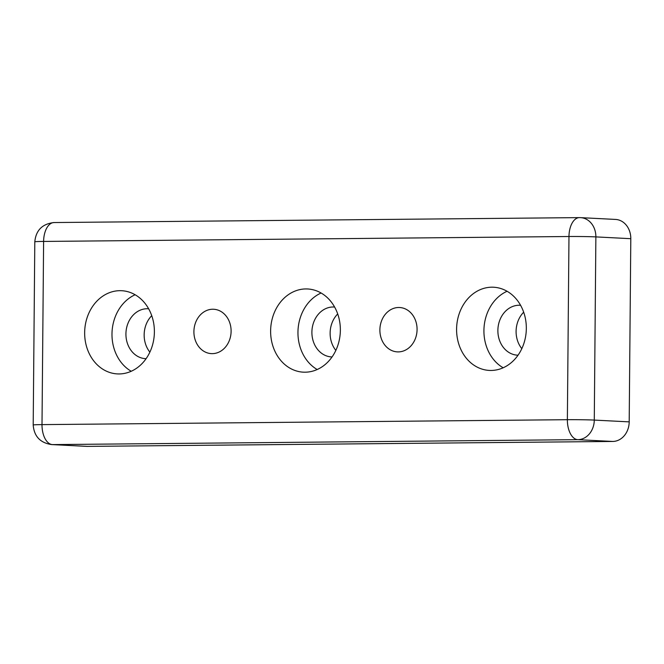<?xml version="1.0" encoding="UTF-8"?>
<svg xmlns="http://www.w3.org/2000/svg" width="664" height="664" viewBox="0 0 664 664"><rect width="100%" height="100%" fill="white"/><g stroke="black" fill="none" stroke-linecap="round" stroke-linejoin="round"><path stroke-width="1" d="M523.68 312.196A24.991 20.908 -87.1 0 0 516.094 331.353A24.991 20.908 -87.1 0 0 521.813 348.65M518.036 355.198A24.991 20.908 92.9 0 1 517.522 355.182A24.991 20.908 92.9 0 1 497.875 330.415A24.991 20.908 92.9 0 1 520.07 305.266A24.991 20.908 92.9 0 1 520.584 305.299M503.171 367.781A41.649 34.852 92.9 0 1 483.923 330.547A41.649 34.852 92.9 0 1 507.08 291.264M456.591 329.153A41.649 34.852 92.9 0 1 493.593 287.23A41.649 34.852 92.9 0 1 526.328 328.497A41.649 34.852 92.9 0 1 489.335 370.421A41.649 34.852 92.9 0 1 456.591 329.153M317.201 369.524A41.649 34.852 92.9 0 1 297.953 332.291A41.649 34.852 92.9 0 1 321.11 293.007M270.621 330.896A41.649 34.852 92.9 0 1 307.615 288.973A41.649 34.852 92.9 0 1 340.358 330.24A41.649 34.852 92.9 0 1 305.125 372.197A41.649 34.852 92.9 0 1 303.365 372.164A41.649 34.852 92.9 0 1 270.621 330.896M379.883 329.867A22.211 18.584 -87.1 0 0 397.338 351.878A22.211 18.584 -87.1 0 0 417.075 329.518A22.211 18.584 -87.1 0 0 399.62 307.515A22.211 18.584 -87.1 0 0 379.883 329.867M337.71 313.939A24.991 20.908 -87.1 0 0 330.124 333.096A24.991 20.908 -87.1 0 0 335.843 350.393M332.066 356.942A24.991 20.908 92.9 0 1 331.543 356.925A24.991 20.908 92.9 0 1 311.897 332.158A24.991 20.908 92.9 0 1 334.1 307.009A24.991 20.908 92.9 0 1 334.614 307.042M149.873 352.136A24.991 20.908 92.9 0 1 144.154 334.839A24.991 20.908 92.9 0 1 151.741 315.682M148.645 308.785A24.991 20.908 -87.1 0 0 148.138 308.752A24.991 20.908 -87.1 0 0 125.928 333.901A24.991 20.908 -87.1 0 0 145.565 358.668A24.991 20.908 -87.1 0 0 146.097 358.684M135.141 294.75A41.649 34.852 -87.1 0 0 111.984 334.033A41.649 34.852 -87.1 0 0 131.231 371.267M84.652 332.639A41.649 34.852 -87.1 0 0 117.379 373.907A41.649 34.852 -87.1 0 0 154.388 331.983A41.649 34.852 -87.1 0 0 121.661 290.716A41.649 34.852 -87.1 0 0 84.652 332.639M193.905 331.61A22.211 18.584 92.9 0 1 213.642 309.258A22.211 18.584 92.9 0 1 231.105 331.261A22.211 18.584 92.9 0 1 211.368 353.621A22.211 18.584 92.9 0 1 193.905 331.61M87.391 446.382L612.756 441.452L577.838 439.668A19.439 16.268 -87.1 0 0 594.28 420.088A19.439 0.539 -179.5 0 0 567.371 419.698A19.439 10.632 89.5 0 0 577.838 439.668L52.464 444.598L87.391 446.382A19.439 16.268 92.9 0 1 86.569 446.366L51.643 444.581C40.238 442.888 34.088 436.364 33.2 425.001A19.439 0.539 0.5 0 1 42.006 424.62A19.439 10.632 89.5 0 0 52.464 444.598A19.439 16.268 92.9 0 1 51.643 444.581M630.8 238.691L629.198 421.872L594.28 420.088L595.874 236.899L630.8 238.691A19.439 16.268 -87.1 0 0 615.52 219.427L580.593 217.643A19.439 19.439 0 0 0 579.423 217.618A19.439 10.632 89.5 0 0 568.973 236.508A19.439 0.539 0.5 0 1 595.874 236.899A19.439 16.268 -87.1 0 0 580.593 217.643M612.756 441.452A19.439 16.268 -87.1 0 0 629.198 421.872M43.608 241.439A19.439 0.539 -179.5 0 0 34.802 241.812C35.947 230.25 42.371 223.826 54.05 222.548A19.439 10.632 89.5 0 0 43.608 241.439L42.006 424.62L567.371 419.698L568.973 236.508L43.608 241.439M54.406 222.548A19.439 10.632 89.5 0 0 54.05 222.548L579.423 217.618A19.439 10.632 89.5 0 1 579.772 217.626M33.2 425.001L34.802 241.812"/></g></svg>
